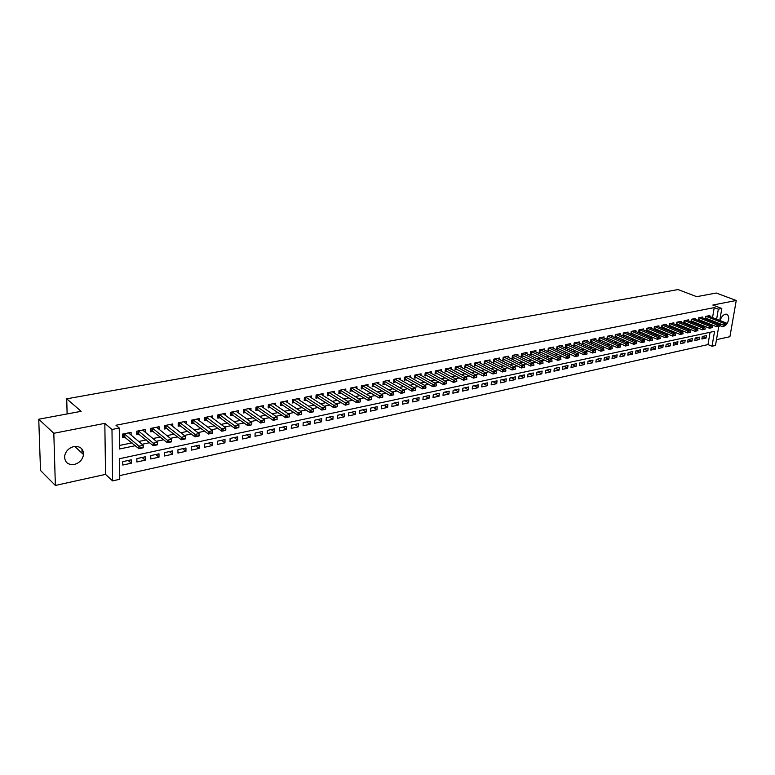 <?xml version="1.0" encoding="UTF-8"?>
<svg xmlns="http://www.w3.org/2000/svg" width="775" height="775" viewBox="0 0 775 775"><rect width="100%" height="100%" fill="white"/><g stroke="black" fill="none" stroke-linecap="round" stroke-linejoin="round"><path stroke-width="1.16" d="M74.313 464.438C79.554 462.927 82.625 459.633 83.526 454.557C83.38 448.657 80.164 445.983 73.887 446.555C68.752 447.969 65.662 451.176 64.616 456.155C64.635 462.297 67.861 465.058 74.313 464.438M719.859 323.708L721.167 326.401L723.211 326.798L726.301 324.686M726.64 324.26C729.159 320.123 729.411 316.897 727.367 314.573L725.39 314.195C722.959 314.96 721.205 317.091 720.12 320.588M718.764 326.323L715.49 345.476L712.022 346.251L714.56 331.322L119.553 458.703L119.747 479.279L112.588 480.887L111.987 429.476L119.263 428.032L119.457 449.006L135.344 445.683M105.536 474.377L104.828 423.353L53.814 433.283L38.75 419.217L40.513 470.483L55.364 485.441L105.536 474.377L112.588 480.887M716.478 339.663L729.914 336.699L736.25 300.487L712.835 305.04L721.816 308.489L719.772 320.443M119.718 475.608L707.992 344.584L712.022 346.251M53.814 433.283L55.364 485.441M38.75 419.217L81.142 411.322L66.727 398.815L678.048 289.559L696.677 296.67L716.274 293.028L736.25 300.487M131.111 435.075L131.101 432.353L122.547 434.087L122.576 437.555L125.172 437.022M145.196 432.15L145.187 429.515L136.758 431.21L136.768 434.659L139.345 434.136M159.069 429.272L159.078 426.705L150.767 428.391L150.767 431.811L153.324 431.297M172.757 426.434L172.767 423.944L164.581 425.601L164.562 429.001L167.09 428.488M186.242 423.634L186.271 421.222L178.192 422.85L178.163 426.24L180.672 425.727M199.543 420.883L199.572 418.539L191.609 420.147L191.57 423.508L194.06 422.995M212.65 418.171L212.699 415.884L204.842 417.473L204.794 420.815L207.254 420.312M225.583 415.507L225.641 413.278L217.891 414.838L217.823 418.161L220.265 417.667M238.342 412.872L238.4 410.702L230.766 412.242L230.679 415.545L233.101 415.051M250.926 410.275L250.984 408.163L243.457 409.684L243.36 412.959L245.762 412.474M263.335 407.718L263.403 405.654L255.973 407.156L255.866 410.411L258.249 409.927M275.58 405.199L275.658 403.184L268.324 404.657L268.208 407.902L270.562 407.418M287.651 402.709L287.738 400.743L280.511 402.206L280.376 405.422L282.72 404.947M299.576 400.258L299.663 398.331L292.524 399.774L292.388 402.981L294.713 402.506M311.337 397.846L311.434 395.957L304.391 397.381L304.236 400.568L306.542 400.094M322.942 395.453L323.039 393.613L316.093 395.017L315.929 398.185L318.215 397.72M334.403 393.109L334.5 391.307L327.641 392.692L327.476 395.831L329.733 395.376M345.708 390.784L345.815 389.021L339.043 390.387L338.859 393.516L341.107 393.061M356.868 388.498L356.984 386.764L350.3 388.12L350.106 391.23L352.334 390.774M367.892 386.231L368.009 384.545L361.412 385.873L361.208 388.963L363.417 388.517M378.772 384.003L378.888 382.346L372.378 383.664L372.165 386.735L374.354 386.289M389.515 381.804L389.631 380.176L383.199 381.474L382.986 384.536L385.165 384.09M400.123 379.634L400.239 378.035L393.894 379.314L393.671 382.356L395.831 381.92M410.595 377.483L410.721 375.923L404.453 377.183L404.211 380.205L406.362 379.769M420.941 375.371L421.067 373.831L414.877 375.081L414.635 378.084L416.756 377.657M431.162 373.279L431.287 371.767L425.175 373.007L424.923 375.991L427.035 375.565M441.256 371.215L441.382 369.733L435.347 370.954L435.085 373.928L437.177 373.502M451.224 369.171L451.36 367.718L445.392 368.919L445.121 371.884L447.204 371.457M461.077 367.166L461.212 365.732L455.312 366.924L455.041 369.859L457.105 369.442M470.803 365.17L470.948 363.766L465.116 364.938L464.835 367.863L466.889 367.447M480.423 363.213L480.558 361.828L474.804 362.991L474.513 365.897L476.548 365.48M489.926 361.266L490.062 359.91L484.375 361.053L484.084 363.95L486.099 363.533M499.313 359.348L499.458 358.011L493.83 359.145L493.53 362.022L495.535 361.615M508.594 357.459L508.739 356.142L503.178 357.256L502.868 360.123L504.864 359.716M517.758 355.589L517.903 354.291L512.42 355.396L512.101 358.244L514.077 357.837M526.826 353.739L526.971 352.46L521.546 353.555L521.226 356.384L523.193 355.987M535.787 351.908L535.932 350.649L530.565 351.734L530.245 354.553L532.192 354.156M544.641 350.097L544.786 348.857L539.487 349.932L539.158 352.732L541.095 352.344M553.398 348.314L553.544 347.093L548.303 348.149L547.973 350.939L549.892 350.552M562.059 346.551L562.204 345.35L557.022 346.396L556.683 349.167L558.591 348.779M570.613 344.807L570.768 343.616L565.643 344.652L565.295 347.413L567.184 347.026M579.08 343.083L579.225 341.911L574.159 342.938L573.81 345.679L575.689 345.292M587.45 341.378L587.595 340.225L582.587 341.233L582.228 343.964L584.098 343.587M595.723 339.692L595.878 338.549L590.918 339.547L590.56 342.269L592.41 341.891M603.909 338.016L604.064 336.902L599.162 337.89L598.794 340.593L600.635 340.215M611.998 336.369L612.153 335.265L607.309 336.243L606.941 338.937L608.772 338.559M620.01 334.742L620.165 333.647L615.369 334.616L614.992 337.29L616.813 336.922M627.924 333.124L628.079 332.049L623.342 333.008L622.964 335.672L624.766 335.304M635.762 331.535L635.917 330.47L631.228 331.419L630.84 334.064L632.642 333.705M643.512 329.956L643.667 328.9L639.026 329.84L638.639 332.475L640.421 332.117M651.174 328.397L651.339 327.36L646.747 328.28L646.35 330.906L648.123 330.547M658.76 326.847L658.924 325.829L654.381 326.74L653.984 329.356L655.747 328.997M666.268 325.326L666.423 324.308L661.937 325.219L661.53 327.815L663.284 327.467M673.698 323.814L673.853 322.817L669.406 323.708L668.999 326.294L670.743 325.946M681.051 322.313L681.206 321.325L676.808 322.216L676.391 324.793L678.125 324.444M688.316 320.84L688.481 319.862L684.122 320.743L683.715 323.301L685.429 322.952M695.514 319.368L695.679 318.409L691.368 319.281L690.951 321.828L692.656 321.48M702.644 317.924L702.799 316.975L698.537 317.827L698.11 320.366L699.815 320.027M702.276 336.534L706.064 338.084L701.859 339.004L702.276 336.505L706.48 335.594L706.064 338.084M695.214 338.026L699.04 339.615L694.797 340.535L695.204 338.026L699.457 337.115L699.04 339.615M688.113 339.557L691.949 341.155L687.658 342.095L688.064 339.576L692.356 338.646L691.949 341.155M680.954 341.107L684.78 342.715L680.44 343.664L680.847 341.126L685.187 340.196L684.78 342.715M673.708 342.676L677.534 344.294L673.155 345.243L673.562 342.705L677.941 341.756L677.534 344.294M666.393 344.255L670.22 345.882L665.793 346.851L666.19 344.294L670.627 343.335L670.22 345.882M659.002 345.844L662.828 347.5L658.353 348.469L658.75 345.902L663.226 344.933L662.828 347.5M651.533 347.462L655.35 349.128L650.835 350.106L651.223 347.529L655.747 346.551L655.35 349.128M643.977 349.089L647.803 350.765L643.231 351.763L643.618 349.167L648.191 348.178L647.803 350.765M636.352 350.736L640.169 352.431L635.548 353.429L635.936 350.833L640.557 349.835L640.169 352.431M628.641 352.402L632.458 354.107L627.789 355.124L628.167 352.509L632.836 351.501L632.458 354.107M620.843 354.088L624.66 355.802L619.942 356.829L620.32 354.204L625.038 353.187L624.66 355.802M612.967 355.793L616.774 357.517L612.008 358.563L612.376 355.919L617.152 354.882L616.774 357.517M605.004 357.507L608.811 359.251L603.987 360.307L604.355 357.653L609.179 356.607L608.811 359.251M596.953 359.251L600.751 361.005L595.878 362.07L596.246 359.397L601.119 358.35L600.751 361.005M588.816 361.005L592.613 362.778L587.683 363.853L588.041 361.169L592.972 360.104L592.613 362.778M580.582 362.778L584.379 364.57L579.39 365.655L579.748 362.962L584.738 361.886L584.379 364.57M572.26 364.579L576.058 366.381L571.01 367.486L571.359 364.773L576.406 363.688L576.058 366.381M563.851 366.391L567.639 368.222L562.534 369.326L562.882 366.604L567.978 365.5L567.639 368.222M555.346 368.232L559.124 370.072L553.97 371.196L554.299 368.454L559.463 367.34L559.124 370.072M546.743 370.092L550.512 371.942L545.3 373.085L545.629 370.334L550.851 369.2L550.512 371.942M538.034 371.971L541.803 373.841L536.533 374.993L536.862 372.223L542.132 371.08L541.803 373.841M529.238 373.87L532.997 375.759L527.659 376.921L527.988 374.141L533.316 372.988L532.997 375.759M520.335 375.788L524.084 377.696L518.688 378.868L519.008 376.078L524.404 374.916L524.084 377.696M511.326 377.735L515.075 379.663L509.621 380.845L509.931 378.035L515.385 376.863L515.075 379.663M502.219 379.702L505.959 381.649L500.437 382.85L500.737 380.021L506.259 378.83L505.959 381.649M493.007 381.697L496.736 383.654L491.147 384.865L491.447 382.027L497.037 380.825L496.736 383.654M483.677 383.702L487.397 385.688L481.75 386.919L482.04 384.061L487.698 382.84L487.397 385.688M474.252 385.747L477.952 387.742L472.237 388.982L472.517 386.115L478.243 384.884L477.952 387.742M464.7 387.8L468.4 389.815L462.607 391.084L462.888 388.198L468.681 386.948L468.4 389.815M455.041 389.893L458.732 391.927L452.871 393.196L453.142 390.3L459.003 389.031L458.732 391.927M445.267 392.005L448.938 394.058L443.009 395.347L443.271 392.431L449.209 391.152L448.938 394.058M435.366 394.136L439.037 396.209L433.031 397.517L433.283 394.591L439.289 393.293L439.037 396.209M425.349 396.306L429.001 398.398L422.927 399.716L423.179 396.771L429.263 395.453L429.001 398.398M415.216 398.495L418.858 400.607L412.707 401.944L412.939 398.98L419.101 397.653L418.858 400.607M404.947 400.704L408.58 402.845L402.351 404.201L402.583 401.218L408.812 399.871L408.58 402.845M394.562 402.952L398.176 405.112L391.869 406.478L392.092 403.484L398.398 402.118L398.176 405.112M384.032 405.218L387.636 407.398L381.252 408.793L381.465 405.78L387.858 404.395L387.636 407.398M373.385 407.524L376.97 409.723L370.508 411.128L370.712 408.105L377.183 406.701L376.97 409.723M362.593 409.849L366.168 412.077L359.619 413.501L359.813 410.45L366.372 409.035L366.168 412.077M351.666 412.213L355.221 414.46L348.595 415.904L348.779 412.833L355.415 411.399L355.221 414.46M340.603 414.606L344.139 416.873L337.425 418.335L337.6 415.245L344.323 413.802L344.139 416.873M329.394 417.018L332.921 419.314L326.11 420.796L326.285 417.696L333.095 416.223L332.921 419.314M318.041 419.469L321.548 421.784L314.65 423.286L314.805 420.176L321.712 418.684L321.548 421.784M306.542 421.958L310.019 424.293L303.035 425.814L303.19 422.685L310.174 421.174L310.019 424.293M294.887 424.477L298.356 426.841L291.274 428.381L291.41 425.223L298.491 423.692L298.356 426.841M283.088 427.025L286.527 429.408L279.349 430.968L279.475 427.8L286.653 426.25L286.527 429.408M271.124 429.602L274.534 432.024L267.268 433.603L267.385 430.416L274.66 428.837L274.534 432.024M258.995 432.227L262.386 434.668L255.023 436.267L255.13 433.06L262.502 431.472L262.386 434.668M246.712 434.882L250.083 437.342L242.614 438.97L242.701 435.744L250.18 434.126L250.083 437.342M234.253 437.565L237.596 440.064L230.03 441.711L230.107 438.466L237.683 436.829L237.596 440.064M221.631 440.297L224.944 442.816L217.271 444.482L217.339 441.217L225.021 439.561L224.944 442.816M208.824 443.058L212.118 445.606L204.338 447.301L204.397 444.017L212.185 442.331L212.118 445.606M195.852 445.858L199.117 448.434L191.222 450.159L191.27 446.846L199.165 445.141L199.117 448.434M182.697 448.696L185.932 451.312L177.93 453.055L177.959 449.723L185.971 447.989L185.932 451.312M169.347 451.583L172.554 454.218L164.436 455.991L164.455 452.639L172.583 450.885L172.554 454.218M155.814 454.508L158.991 457.173L150.757 458.965L150.757 455.593L159.001 453.821L158.991 457.173M142.087 457.463L145.235 460.166L136.884 461.987L136.875 458.597L145.225 456.795L145.235 460.166M707.992 344.584L710.065 332.281M131.256 459.808L122.779 461.638L122.808 465.048L131.275 463.208L131.256 459.808M712.545 317.605L714.23 307.597L115.969 425.252L119.263 428.032M119.427 445.48L132.041 442.864M138.715 441.479L146.291 439.909M152.946 438.534L160.338 437.003M166.964 435.627L174.181 434.136M180.778 432.76L187.821 431.307M194.399 429.941L201.277 428.517M207.826 427.151L214.53 425.766M221.059 424.409L227.608 423.053M234.108 421.707L240.502 420.379M246.983 419.033L253.212 417.744M259.673 416.407L265.757 415.148M272.18 413.811L278.128 412.581M284.532 411.254L290.325 410.052M296.709 408.725L302.366 407.553M308.721 406.236L314.243 405.093M320.569 403.785L325.955 402.661M332.262 401.353L337.522 400.268M343.8 398.96L348.934 397.904M355.192 396.606L360.201 395.56M366.43 394.272L371.322 393.264M377.522 391.976L382.298 390.988M388.478 389.699L393.128 388.74M399.29 387.461L403.823 386.522M409.965 385.243L414.392 384.332M420.505 383.063L424.816 382.162M430.91 380.903L435.124 380.031M441.188 378.772L445.296 377.919M451.331 376.669L455.342 375.836M461.358 374.587L465.271 373.782M471.258 372.543L475.075 371.748M481.043 370.508L484.762 369.743M490.711 368.503L494.334 367.757M500.253 366.527L503.789 365.8M509.688 364.57L513.127 363.863M519.008 362.642L522.36 361.944M528.221 360.733L531.485 360.055M537.327 358.844L540.504 358.186M546.317 356.975L549.427 356.335M555.21 355.134L558.232 354.504M564.006 353.313L566.942 352.702M572.696 351.511L575.554 350.92M581.279 349.728L584.069 349.147M589.775 347.965L592.488 347.403M598.174 346.222L600.819 345.679M606.476 344.507L609.043 343.974M614.691 342.802L617.191 342.288M622.809 341.116L625.241 340.613M630.84 339.45L633.204 338.966M638.774 337.813L641.08 337.328M646.631 336.176L648.869 335.72M654.4 334.567L656.57 334.122M662.092 332.979L664.194 332.533M669.697 331.4L671.741 330.973M677.214 329.84L679.2 329.423M684.654 328.3L686.592 327.893M692.027 326.769L693.896 326.382M699.312 325.258L701.123 324.88M706.519 323.766L708.282 323.398M711.876 321.577L712.031 320.618M709.687 316.491L709.852 315.551L705.628 316.403L705.202 318.922L706.887 318.583M66.727 398.815L67.115 413.937M104.828 423.353L111.987 429.476M714.23 307.597L718.328 309.177L721.816 308.489M719.248 323.466L719.084 324.434M715.945 323.194L716.11 322.226M716.623 319.213L718.328 309.177M142.048 444.288L149.633 442.699M156.308 441.304L163.719 439.754M170.364 438.359L177.591 436.848M184.218 435.463L191.27 433.99M197.867 432.615L204.755 431.171M211.323 429.796L218.046 428.391M224.585 427.025L231.144 425.649M237.663 424.293L244.067 422.947M250.557 421.59L256.806 420.282M263.277 418.936L269.371 417.657M275.813 416.311L281.771 415.071M288.184 413.724L293.996 412.513M300.38 411.176L306.048 409.985M312.422 408.657L317.953 407.495M324.289 406.177L329.685 405.044M336.001 403.727L341.271 402.622M347.568 401.305L352.702 400.229M358.97 398.922L363.988 397.875M370.227 396.567L375.119 395.541M381.339 394.243L386.115 393.245M392.305 391.947L396.965 390.978M403.136 389.689L407.679 388.73M413.821 387.452L418.258 386.522M424.371 385.243L428.701 384.342M434.794 383.063L439.018 382.182M445.082 380.912L449.2 380.05M455.245 378.791L459.255 377.948M465.281 376.689L469.195 375.865M475.201 374.616L479.008 373.821M484.995 372.572L488.705 371.787M494.663 370.547L498.286 369.782M504.225 368.542L507.751 367.805M513.66 366.575L517.109 365.848M522.989 364.618L526.351 363.921M532.212 362.69L535.486 362.012M541.318 360.782L544.505 360.123M550.327 358.903L553.428 358.253M559.23 357.043L562.253 356.413M568.027 355.202L570.962 354.592M576.716 353.381L579.584 352.79M585.309 351.588L588.099 351.007M593.815 349.806L596.527 349.244M602.214 348.052L604.858 347.5M610.516 346.318L613.093 345.776M618.731 344.594L621.23 344.071M626.859 342.899L629.29 342.385M634.89 341.223L637.253 340.729M642.833 339.557L645.129 339.072M650.69 337.91L652.928 337.445M658.469 336.292L660.639 335.837M666.151 334.684L668.263 334.238M673.756 333.095L675.81 332.659M681.283 331.516L683.269 331.099M688.723 329.956L690.661 329.559M696.095 328.416L697.965 328.028M703.38 326.895L705.192 326.517M710.588 325.384L712.351 325.016M128.166 460.476L131.275 463.208M81.947 449.016L82.034 453.181M726.592 324.589L723.792 325.258L705.357 318.002M725.536 324.812L723.792 325.258L724.112 323.427L706.054 316.316M708.166 315.89L726.223 322.981L724.112 323.427L725.594 324.502M726.65 324.279L726.223 322.981M719.529 326.081L716.71 326.759L698.265 319.436M718.464 326.304L716.71 326.759L717.02 324.909L698.972 317.74M701.104 317.314L719.161 324.463L717.02 324.909L718.512 325.994M719.578 325.771L719.161 324.463M712.39 327.583L709.551 328.261L691.106 320.889M711.305 327.815L709.551 328.261L709.861 326.411L691.813 319.184M693.964 318.757L712.022 325.955L709.861 326.411L711.363 327.505M712.438 327.282L712.022 325.955M705.173 329.113L702.324 329.792L683.86 322.352M704.078 329.336L702.324 329.792L702.634 327.932L684.577 320.647M686.757 320.211L704.814 327.467L702.634 327.932L704.136 329.026M705.221 328.803L704.814 327.467M697.878 330.644L695.01 331.332L676.546 323.824M696.773 330.877L695.01 331.332L695.32 329.462L677.273 322.119M679.472 321.673L697.519 328.997L695.32 329.462L696.832 330.567M697.926 330.334L697.519 328.997M690.506 332.204L687.628 332.892L669.154 325.326M689.392 332.436L687.628 332.892L687.929 331.012L669.891 323.611M672.119 323.165L690.157 330.547L687.929 331.012L689.45 332.126M690.564 331.894L690.157 330.547M683.056 333.773L680.159 334.471L661.685 326.837M681.932 334.015L680.159 334.471L680.46 332.582L662.431 325.122M664.679 324.667L682.707 332.107L680.46 332.582L681.981 333.696M683.114 333.463L682.707 332.107M675.529 335.362L672.613 336.059L654.129 328.358M674.395 335.604L672.613 336.059L672.913 334.161L654.885 326.643M657.161 326.178L675.19 333.686L672.913 334.161L674.444 335.284M675.577 335.052L675.19 333.686M667.914 336.97L664.989 337.677L646.505 329.908M666.771 337.212L664.989 337.677L665.279 335.759L647.27 328.174M649.566 327.718L667.585 335.284L665.279 335.759L666.82 336.892M667.972 336.65L667.585 335.284M660.222 338.597L657.278 339.305L638.784 331.458M659.06 338.84L657.278 339.305L657.568 337.377L639.559 329.733M641.884 329.268L659.893 336.892L657.568 337.377L659.108 338.52M660.271 338.278L659.893 336.892M652.443 340.235L649.479 340.942L630.986 333.037M651.271 340.487L649.479 340.942L649.77 339.014L631.78 331.303M634.124 330.828L652.114 338.52L649.77 339.014L651.32 340.157M652.492 339.915L652.114 338.52M644.577 341.891L641.593 342.608L623.11 334.635M643.395 342.143L641.593 342.608L641.884 340.671L623.904 332.892M626.278 332.417L644.257 340.177L641.884 340.671L643.444 341.823M644.626 341.572L644.257 340.177M636.633 343.577L633.63 344.294L615.137 336.243M635.432 343.829L633.63 344.294L633.911 342.347L615.951 334.5M618.343 334.015L636.314 341.843L633.911 342.347L635.481 343.499M636.682 343.248L636.314 341.843M628.593 345.272L625.57 345.989L607.087 337.871M627.372 345.524L625.57 345.989L625.851 344.032L607.9 336.127M610.322 335.633L628.283 343.528L625.851 344.032L627.421 345.195M628.641 344.943L628.283 343.528M620.455 346.987L617.423 347.713L598.939 339.518M619.235 347.248L617.423 347.713L617.704 345.747L599.763 337.764M602.214 337.27L620.155 345.224L617.704 345.747L619.283 346.919M620.504 346.657L620.155 345.224M612.24 348.721L609.179 349.448L590.705 341.184M611 348.983L609.179 349.448L609.46 347.471L591.538 339.421M594.018 338.927L611.94 346.948L609.46 347.471L611.039 348.653M612.289 348.392L611.94 346.948M603.928 350.474L600.848 351.211L582.374 342.86M602.669 350.736L600.848 351.211L601.119 349.225L583.226 341.107M585.726 340.603L603.628 348.692L601.119 349.225L602.717 350.407M603.967 350.145L603.628 348.692M595.51 352.247L592.42 352.993L573.955 344.565M594.241 352.518L592.42 352.993L592.691 350.988L574.817 342.802M577.346 342.288L595.229 350.455L592.691 350.988L594.289 352.179M595.558 351.918L595.229 350.455M587.004 354.039L583.895 354.785L565.44 346.289M585.726 354.311L583.895 354.785L584.156 352.78L566.312 344.517M568.869 344.003L586.733 352.238L584.156 352.78L585.764 353.981M587.053 353.71L586.733 352.238M578.402 355.861L575.273 356.607L556.818 348.023M577.104 356.132L575.273 356.607L575.534 354.592L557.709 346.251M560.296 345.728L578.131 354.039L575.534 354.592L577.152 355.793M578.45 355.522L578.131 354.039M569.702 357.692L566.544 358.447L548.109 349.787M568.385 357.972L566.544 358.447L566.806 356.423L549.01 348.014M551.626 347.481L569.431 355.87L566.806 356.423L568.433 357.633M569.741 357.362L569.431 355.87M560.897 359.552L557.719 360.317L539.293 351.559M559.569 359.832L557.719 360.317L557.981 358.273L540.204 349.787M542.858 349.254L560.635 357.711L557.981 358.273L559.608 359.493M560.935 359.213L560.635 357.711M551.984 361.431L548.797 362.196L530.381 353.361M550.637 361.722L548.797 362.196L549.039 360.142L531.301 351.579M533.985 351.046L551.732 359.581L549.039 360.142L550.686 361.373M552.033 361.092L551.732 359.581M542.975 363.339L539.758 364.105L521.362 355.183M541.609 363.62L539.758 364.105L540.001 362.041L522.302 353.4M525.014 352.858L542.732 361.47L540.001 362.041L541.648 363.281M543.013 362.991L542.732 361.47M533.849 365.257L530.623 366.032L512.236 357.023M532.473 365.548L530.623 366.032L530.856 363.959L513.186 355.241M515.937 354.688L533.617 363.378L530.856 363.959L532.512 365.209M533.888 364.918L533.617 363.378M524.627 367.205L521.372 367.989L503.004 358.893M523.232 367.505L521.372 367.989L521.604 365.897L503.973 357.101M506.743 356.539L524.394 365.316L521.604 365.897L523.27 367.156M524.665 366.856L524.394 365.316M515.278 369.181L512.004 369.966L493.665 360.772M513.873 369.472L512.004 369.966L512.236 367.863L494.644 358.98M497.453 358.418L515.055 367.272L512.236 367.863L513.912 369.123M515.317 368.832L515.055 367.272M505.823 371.177L502.529 371.961L484.21 362.681M504.399 371.477L502.529 371.961L502.762 369.849L485.208 360.888M488.047 360.317L505.61 369.258L502.762 369.849L504.438 371.118M505.862 370.818L505.61 369.258M496.262 373.192L492.939 373.986L474.649 364.618M494.818 373.502L492.939 373.986L493.162 371.864L475.656 362.816M478.533 362.235L496.058 371.264L493.162 371.864L494.847 373.143M496.3 372.843L496.058 371.264M486.574 375.236L483.232 376.03L464.961 366.565M485.111 375.546L483.232 376.03L483.455 373.908L465.988 364.763M468.894 364.182L486.38 373.288L483.455 373.908L485.15 375.187M486.613 374.877L486.38 373.288M476.77 377.309L473.409 378.113L455.167 368.542M475.288 377.619L473.409 378.113L473.622 375.962L456.204 366.74M459.149 366.149L476.586 375.342L473.622 375.962L475.327 377.26M476.809 376.95L476.586 375.342M466.841 379.401L463.46 380.205L445.247 370.547M465.339 379.711L463.46 380.205L463.663 378.055L446.303 368.735M449.287 368.135L466.666 377.425L463.663 378.055L465.378 379.353M466.879 379.043L466.666 377.425M456.795 381.523L453.385 382.337L435.201 372.572M455.274 381.843L453.385 382.337L453.588 380.167L436.277 370.76M439.289 370.15L456.62 379.527L453.588 380.167L455.312 381.484M456.824 381.155L456.62 379.527M446.613 383.664L443.184 384.487L425.039 374.616M445.082 383.993L443.184 384.487L443.387 382.308L426.124 372.814M429.185 372.194L446.458 381.668L443.387 382.308L445.112 383.625M446.652 383.305L446.458 381.668M436.315 385.843L432.857 386.667L414.741 376.698M434.756 386.173L432.857 386.667L433.051 384.478L415.846 374.887M418.946 374.257L436.16 383.819L433.051 384.478L434.785 385.805M436.344 385.475L436.16 383.819M425.882 388.043L422.404 388.876L404.327 378.801M424.303 388.372L422.404 388.876L422.588 386.667L405.451 376.989M408.58 376.35L425.737 386.008L422.588 386.667L424.332 388.013M425.911 387.674L425.737 386.008M415.313 390.271L411.806 391.113L393.778 380.922M413.714 390.61L411.806 391.113L411.99 388.895L394.911 379.111M398.088 378.471L415.177 388.227L411.99 388.895L413.743 390.242M415.342 389.903L415.177 388.227M404.608 392.528L401.082 393.371L383.092 383.073M402.99 392.877L401.082 393.371L401.247 391.142L384.245 381.261M387.461 380.612L404.482 390.464L401.247 391.142L403.019 392.499M404.637 392.16L404.482 390.464M393.758 394.824L390.213 395.667L372.262 385.252M392.121 395.163L390.213 395.667L390.377 393.429L373.443 383.441M376.698 382.792L393.652 392.741L390.377 393.429L392.15 394.795M393.787 394.446L393.652 392.741M382.772 397.139L379.198 397.992L361.305 387.461M381.116 397.488L379.198 397.992L379.363 395.734L362.497 385.65M365.8 384.991L382.676 395.047L379.363 395.734L381.145 397.11M382.802 396.761L382.676 395.047M371.651 399.483L368.048 400.346L350.203 389.699M369.966 399.842L368.048 400.346L368.202 398.079L351.414 387.887M354.756 387.219L371.564 397.372L368.202 398.079L369.995 399.464M371.671 399.106L371.564 397.372M360.375 401.867L356.742 402.729L338.956 391.966M358.67 402.225L356.742 402.729L356.887 400.452L340.186 390.154M343.567 389.476L360.298 399.735L356.887 400.452L358.689 401.847M360.394 401.489L360.298 399.735M348.944 404.279L345.292 405.151L327.554 394.262M347.219 404.637L345.292 405.151L345.437 402.855L328.813 392.45M332.243 391.762L348.886 402.128L345.437 402.855L347.248 404.259M348.973 403.891L348.886 402.128M337.367 406.72L333.686 407.602L316.016 396.587M335.623 407.088L333.686 407.602L333.822 405.286L317.285 394.775M320.763 394.078L337.319 404.56L333.822 405.286L335.643 406.701M337.396 406.332L337.319 404.56M325.636 409.2L321.925 410.082L304.313 398.941M323.863 409.568L321.925 410.082L322.051 407.757L305.612 397.139M309.128 396.422L325.597 407.02L322.051 407.757L323.882 409.181M325.655 408.812L325.597 407.02M313.739 411.709L310.01 412.6L292.456 401.324M311.947 412.087L310.01 412.6L310.126 410.266L293.783 399.522M297.348 398.805L313.72 409.51L310.126 410.266L311.967 411.699M313.759 411.312L313.72 409.51M301.688 414.247L297.929 415.148L280.443 403.746M299.867 414.635L297.929 415.148L298.036 412.794L281.79 401.944M285.403 401.218L301.678 412.029L298.036 412.794L299.886 414.238M301.707 413.86L301.678 412.029M289.463 416.824L285.675 417.735L268.266 406.197M287.612 417.221L285.675 417.735L285.772 415.371L269.632 404.395M273.294 403.659L289.472 414.596L285.772 415.371L287.632 416.824M289.482 416.437L289.472 414.596M277.072 419.44L273.255 420.35L255.924 408.677M275.202 419.837L273.255 420.35L273.343 417.977L257.319 406.885M261.03 406.129L277.092 417.192L273.343 417.977L275.212 419.44M277.092 419.043L277.092 417.192M264.507 422.094L260.662 423.014L243.408 411.196M262.609 422.491L260.662 423.014L260.749 420.622L244.832 409.403M248.591 408.648L264.546 419.827L260.749 420.622L262.628 422.094M264.527 421.697L264.546 419.827M251.768 424.778L247.893 425.707L230.727 413.743M249.841 425.184L247.893 425.707L247.971 423.295L232.171 411.961M235.987 411.186L251.817 422.491L247.971 423.295L249.86 424.787M251.788 424.38L251.817 422.491M223.2 413.772L238.913 425.194L238.845 427.616L234.941 428.439L217.862 416.33M236.898 427.916L238.865 427.103L234.941 428.439L235.009 426.017L219.335 414.548M236.908 427.519L235.009 426.017L238.913 425.194L238.865 427.103M210.238 416.388L225.825 427.945L225.767 430.377L221.815 431.21L204.823 418.946M223.762 430.687L225.757 429.863L221.815 431.21L221.863 428.778L206.315 417.173M223.772 430.29L221.863 428.778L225.825 427.945L225.757 429.863M197.092 419.033L212.553 430.726L212.505 433.177L208.485 434.029L191.599 421.6M210.442 433.506L212.466 432.673L208.485 434.029L208.533 431.568L193.12 419.837M210.451 433.089L208.533 431.568L212.553 430.726L212.466 432.673M183.762 421.726L199.088 433.554L199.049 436.015L194.971 436.877L178.182 424.293M196.937 436.354L198.981 435.511L194.971 436.877L195.009 434.407L179.732 422.54M196.937 435.938L195.009 434.407L199.088 433.554L198.981 435.511M170.248 424.458L185.419 436.422L185.399 438.902L181.263 439.774L164.571 427.025M183.22 439.251L185.293 438.398L181.263 439.774L181.282 437.284L166.15 425.281M183.229 438.834L181.282 437.284L185.419 436.422L185.293 438.398M156.531 427.228L171.556 439.328L171.546 441.827L167.352 442.709L150.767 429.796M169.308 442.186L171.411 441.324L167.352 442.709L167.361 440.21L152.375 428.062M169.318 441.769L167.361 440.21L171.556 439.328L171.411 441.324M142.619 430.028L157.49 442.273L157.49 444.792L153.227 445.693L136.768 432.605M155.194 445.16L157.325 444.288L153.227 445.693L153.237 443.174L138.405 430.881M155.194 444.743L153.237 443.174L157.49 442.273L157.325 444.288M128.505 432.876L143.22 445.276L143.22 447.805L138.899 448.715L122.557 435.453M140.866 448.183L143.026 447.301L138.899 448.715L138.89 446.177L124.233 433.748M140.866 447.766L138.89 446.177L143.22 445.276L143.026 447.301M705.667 316.394L705.395 318.012M705.967 316.336L705.676 318.099M698.575 317.818L698.314 319.445M698.885 317.76L698.595 319.542M691.426 319.271L691.155 320.898M691.726 319.203L691.436 320.995M684.189 320.724L683.928 322.371M684.499 320.666L684.209 322.458M676.885 322.197L676.623 323.853M677.195 322.138L676.904 323.94M669.503 323.688L669.242 325.345M669.803 323.63L669.523 325.442M662.044 325.2L661.782 326.856M662.344 325.132L662.063 326.953M654.497 326.721L654.245 328.387M654.807 326.653L654.526 328.484M646.873 328.261L646.621 329.937M647.183 328.193L646.912 330.034M639.172 329.811L638.929 331.497M639.482 329.753L639.21 331.593M631.383 331.38L631.141 333.085M631.693 331.322L631.422 333.182M623.517 332.969L623.274 334.674M623.817 332.911L623.555 334.781M615.553 334.577L615.321 336.292M615.863 334.519L615.602 336.389M607.513 336.205L607.271 337.929M607.813 336.137L607.561 338.026M599.375 337.842L599.143 339.576M599.685 337.784L599.424 339.673M591.151 339.508L590.918 341.242M591.461 339.44L591.209 341.349M582.839 341.184L582.606 342.928M583.139 341.116L582.887 343.034M574.43 342.879L574.197 344.633M574.73 342.821L574.488 344.739M565.924 344.594L565.702 346.367M566.225 344.536L565.982 346.464M557.322 346.328L557.099 348.111M557.622 346.27L557.39 348.217M548.623 348.091L548.409 349.874M548.923 348.023L548.69 349.98M539.826 349.864L539.613 351.656M540.127 349.806L539.894 351.763M530.923 351.656L530.71 353.468M531.224 351.598L530.991 353.574M521.914 353.478L521.711 355.289M522.214 353.419L521.992 355.405M512.808 355.318L512.604 357.139M513.108 355.26L512.885 357.246M503.585 357.178L503.392 359.009M503.886 357.12L503.672 359.125M494.256 359.058L494.072 360.898M494.566 358.999L494.353 361.014M484.821 360.966L484.637 362.816M485.121 360.908L484.918 362.933M475.269 362.894L475.085 364.754M475.569 362.836L475.375 364.87M465.61 364.841L465.426 366.711M465.911 364.783L465.707 366.827M455.826 366.817L455.652 368.697M456.126 366.759L455.933 368.813M445.916 368.813L445.751 370.712M446.216 368.755L446.032 370.828M435.899 370.838L435.734 372.746M436.199 370.779L436.015 372.862M425.746 372.891L425.591 374.8M426.047 372.823L425.872 374.926M415.478 374.964L415.323 376.882M415.768 374.897L415.603 377.008M405.073 377.057L404.918 378.994M405.373 376.999L405.209 379.12M394.543 379.188L394.397 381.135M394.833 379.13L394.678 381.252M383.877 381.339L383.732 383.296M384.168 381.281L384.012 383.422M373.075 383.518L372.94 385.485M373.366 383.46L373.221 385.611M362.128 385.727L362.002 387.703M362.419 385.669L362.283 387.839M351.046 387.965L350.93 389.951M351.337 387.907L351.201 390.087M339.818 390.232L339.702 392.237M340.109 390.174L339.983 392.363M328.445 392.528L328.338 394.543M328.736 392.47L328.619 394.669M316.927 394.853L316.82 396.877M317.217 394.795L317.101 397.013M305.253 397.207L305.156 399.241M305.544 397.149L305.437 399.377M293.425 399.6L293.328 401.644M293.706 399.542L293.609 401.779M281.432 402.012L281.344 404.075M281.713 401.954L281.625 404.211M269.283 404.463L269.206 406.546M269.564 404.414L269.477 406.681M256.961 406.952L256.893 409.045M257.242 406.894L257.174 409.181M244.474 409.471L244.416 411.573M244.755 409.413L244.687 411.719M231.822 412.029L231.764 414.141M232.103 411.971L232.045 414.286M218.986 414.615L218.938 416.747M219.267 414.567L219.218 416.892M205.976 417.241L205.937 419.382M206.247 417.192L206.208 419.527M192.772 419.905L192.743 422.065M193.053 419.856L193.023 422.21M179.393 422.608L179.374 424.778M179.664 422.559L179.645 424.923M165.821 425.349L165.802 427.529M166.092 425.291L166.073 427.674M152.045 428.129L152.045 430.319M152.317 428.071L152.317 430.474M138.076 430.948L138.086 433.157M138.347 430.89L138.347 433.312L138.338 430.9M123.903 433.806L123.922 436.034M124.165 433.758L124.184 436.189L124.155 433.758M83.526 454.557L74.72 446.419M727.367 314.573L726.291 314.156"/></g></svg>
